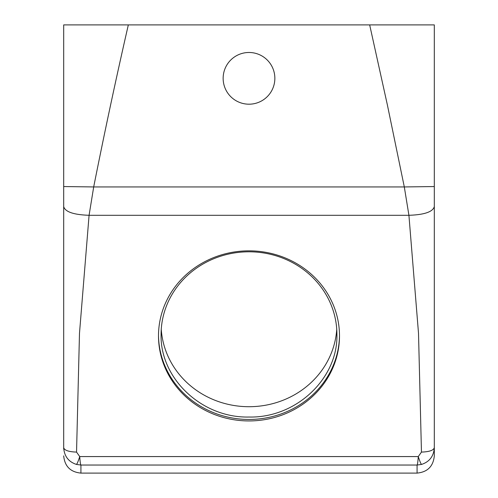 <?xml version="1.0" encoding="UTF-8"?>
<svg xmlns="http://www.w3.org/2000/svg" width="498" height="498" viewBox="0 0 498 498"><rect width="100%" height="100%" fill="white"/><g stroke="black" fill="none" stroke-linecap="round" stroke-linejoin="round"><path stroke-width="0.75" d="M63.688 448.941L63.688 24.9L434.312 24.9L434.312 447.69L434.312 186.551L404.308 186.943L387.382 104.947L369.672 24.9M421.563 464.422C420.891 463.943 419.795 461.322 418.27 456.573C417.94 461.609 417.542 464.429 417.075 465.039L417.075 473.1C427.545 472.079 433.291 466.333 434.312 455.863L434.312 447.69C433.746 456.212 429.494 461.795 421.563 464.422L417.075 465.039L80.925 465.039L76.437 464.422C68.506 461.795 64.254 456.212 63.688 447.69L63.688 186.551L93.692 186.943C104.543 132.306 116.09 78.292 128.328 24.9M434.312 186.551L434.312 24.9M63.688 447.69C64.447 450.36 68.736 451.829 76.543 452.091L79.487 333.311L89.08 215.292L93.692 186.943L404.308 186.943L408.92 215.292L89.08 215.292C73.654 214.775 65.194 211.88 63.688 206.608M434.312 206.608C432.806 211.88 424.346 214.775 408.92 215.292L418.513 333.311L421.457 452.091C429.264 451.829 433.553 450.36 434.312 447.69M161.252 329.259A87.916 82.612 180 0 0 249 406.71A87.916 82.612 180 0 0 336.748 329.259M417.075 473.1L80.925 473.1L80.925 465.039C80.458 464.416 80.06 461.596 79.73 456.573L418.27 456.573L421.457 452.091M76.437 464.422C77.109 463.943 78.205 461.322 79.73 456.573L76.543 452.091M158.501 335.889A90.499 85.046 180 0 0 249 420.935A90.499 85.046 180 0 0 339.499 335.889A90.499 85.046 180 0 0 249 250.843A90.499 85.046 180 0 0 158.501 335.889M336.916 334.413A87.916 82.612 180 0 0 249 251.801A87.916 82.612 180 0 0 161.084 334.413C159.87 378.561 202.02 418.171 249 417.031C295.98 418.171 338.13 378.561 336.916 334.413M158.501 335.154A90.499 85.046 180 0 0 249 419.459A90.499 85.046 180 0 0 339.499 335.154M226.31 65.941A25.859 25.859 0 0 1 261.394 55.645A25.859 25.859 0 0 1 271.69 90.736A25.859 25.859 0 0 1 236.606 101.032A25.859 25.859 0 0 1 226.31 65.941M80.925 473.1C70.455 472.079 64.709 466.333 63.688 455.863"/></g></svg>
